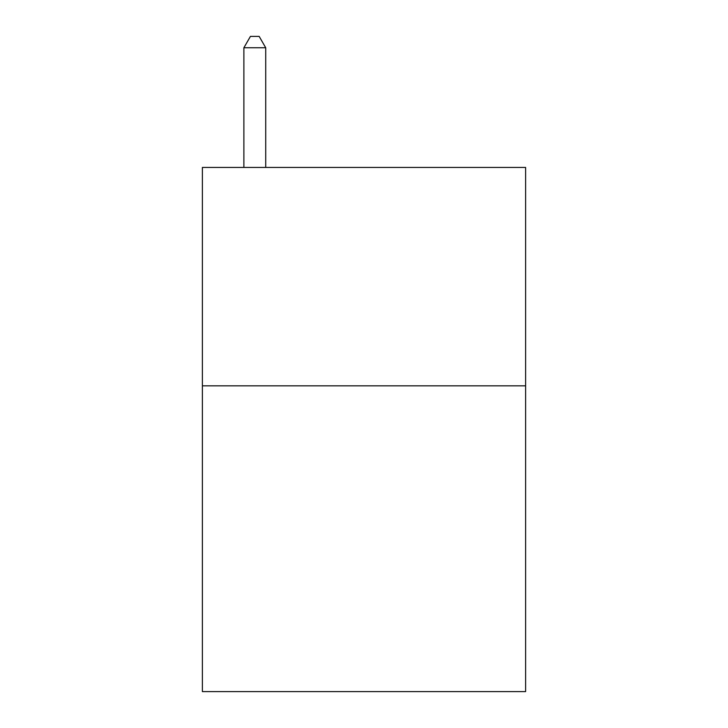 <?xml version="1.0" encoding="UTF-8"?>
<svg xmlns="http://www.w3.org/2000/svg" width="728" height="728" viewBox="0 0 728 728"><rect width="100%" height="100%" fill="white"/><g stroke="black" fill="none" stroke-linecap="round" stroke-linejoin="round"><path stroke-width="1.09" d="M525.616 385.84L525.616 691.6L202.384 691.6L202.384 167.44L525.616 167.44L525.616 385.84L202.384 385.84M265.72 167.44L265.72 47.757L243.88 47.757L243.88 167.44M243.88 47.757L250.432 36.4L259.168 36.4L265.72 47.757"/></g></svg>
